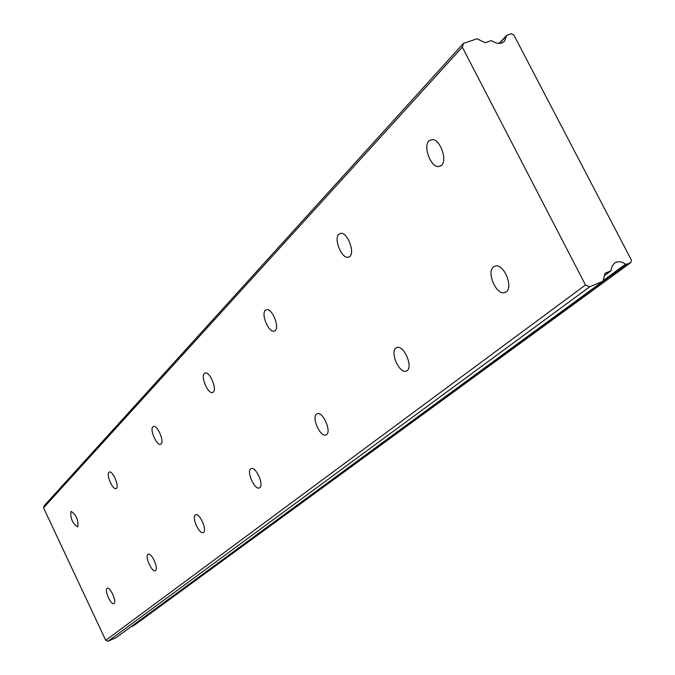 <?xml version="1.0" encoding="UTF-8"?>
<svg xmlns="http://www.w3.org/2000/svg" width="675" height="675" viewBox="0 0 675 675"><rect width="100%" height="100%" fill="white"/><g stroke="black" fill="none" stroke-linecap="round" stroke-linejoin="round"><path stroke-width="1.01" d="M106.987 588.381C104.212 590.169 110.928 605.104 113.847 603.627L114.109 603.484C116.927 601.788 110.202 586.761 107.274 588.22L106.987 588.381M147.893 554.361C144.72 556.428 151.867 572.324 155.25 570.712L155.579 570.527C158.794 568.561 151.639 552.563 148.255 554.158L147.893 554.361M428.996 140.873C422.862 146.332 430.751 167.408 438.615 166.598L441.517 165.341C447.736 160.135 439.999 138.898 432.101 139.539L428.996 140.873M338.791 234.276C333.602 238.815 341.542 258.576 348.03 257.293L349.878 256.39C355.143 252.053 347.288 232.132 340.774 233.314L338.791 234.276M265.317 310.348C260.904 314.153 268.616 332.632 274.016 331.18L275.265 330.531C279.754 326.886 272.076 308.264 266.659 309.648L265.317 310.348M204.322 373.511C200.534 376.726 207.908 394.006 212.448 392.546L213.342 392.057C217.19 388.977 209.832 371.562 205.276 372.988L204.322 373.511M195.235 514.983C191.59 517.404 199.209 534.372 203.15 532.609L203.588 532.373C207.293 530.069 199.665 512.975 195.716 514.721L195.235 514.983M250.678 468.863C246.442 471.724 254.568 489.923 259.225 487.991L259.824 487.679C264.127 484.962 256.002 466.636 251.328 468.517L250.678 468.863M316.482 414.129C311.504 417.538 320.169 437.122 325.747 435.046L326.582 434.624C331.636 431.384 322.996 411.649 317.41 413.657L316.482 414.129M395.854 348.106C389.939 352.223 399.119 373.359 405.886 371.208L407.135 370.609C413.142 366.694 404.038 345.398 397.238 347.439L395.854 348.106M152.871 426.786C149.588 429.528 156.6 445.736 160.464 444.319L161.114 443.947C164.455 441.315 157.444 424.997 153.571 426.381L152.871 426.786M108.886 472.323C106.017 474.694 112.666 489.932 115.982 488.59L116.48 488.295C119.399 486.034 112.742 470.686 109.418 472.011L108.886 472.323M70.858 511.709C70.369 518.417 72.588 523.471 77.507 526.871L77.895 526.643C78.41 519.969 76.199 514.915 71.263 511.456L70.858 511.709M493.493 266.895C486.38 271.924 495.914 294.764 504.267 292.714L506.25 291.836C513.447 287.069 504.082 264.077 495.695 265.933L493.493 266.895M499.39 43.453L506.469 35.935L504.47 41.293L501.711 43.023L499.736 43.428L496.167 43.014L491.181 40.635L485.131 42.702L476.997 38.796L463.438 43.402L462.299 47.14L585.487 284.977L105.739 640.33L43.546 507.828L462.299 47.14M626.467 264.372L630.855 262.55L133.667 625.691L130.975 626.915L626.467 264.372L625.573 264.195L603.112 280.648M105.739 640.33L108.076 641.25L116.218 637.554L602.944 281.281L605.002 273.282L610.968 270.81L604.395 275.645M463.438 43.402L44.373 505.575L43.546 507.828M585.487 284.977L589.596 286.858L108.076 641.25M589.596 286.858L602.944 281.281M625.573 264.195C621.633 261.343 617.937 260.997 614.503 263.166L612.149 266.102L610.968 270.81M630.855 262.55L631.454 260.179L513.776 34.914L511.363 33.75L506.917 35.269L506.469 35.935M506.503 35.708L499.205 43.453M438.615 166.598L441.172 165.653M348.03 257.293L349.49 256.728M274.016 331.18L274.902 330.826M212.448 392.546L213.022 392.318M325.747 435.046L326.337 434.793M405.886 371.208L406.882 370.786M504.267 292.714L506.056 291.98M499.095 43.453L506.655 35.429M604.387 275.678L611.103 270.726"/></g></svg>
